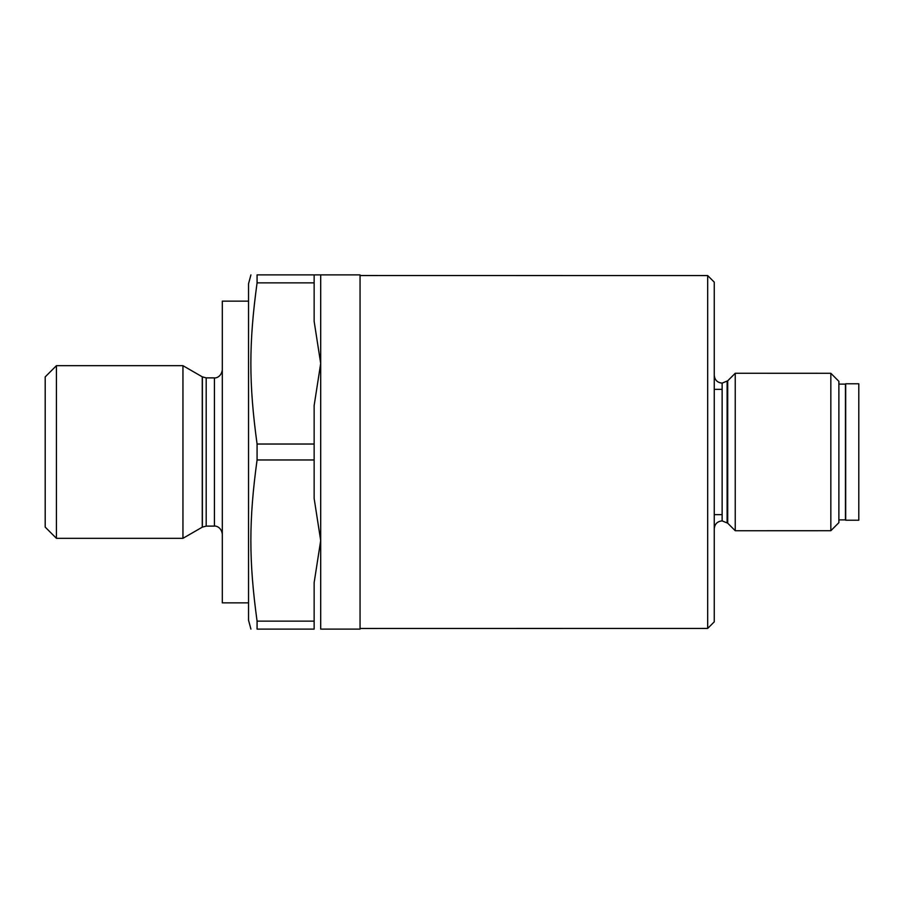 <?xml version="1.0" encoding="UTF-8"?>
<svg xmlns="http://www.w3.org/2000/svg" width="904" height="904" viewBox="0 0 904 904"><rect width="100%" height="100%" fill="white"/><g stroke="black" fill="none" stroke-linecap="round" stroke-linejoin="round"><path stroke-width="1.36" d="M858.8 520.218L858.8 383.782L845.681 383.782L845.681 520.218L858.8 520.218M45.2 376.889L56.421 365.679L56.421 538.321L45.2 527.111L45.2 376.889L45.2 527.111M56.421 365.679L182.947 365.679L182.947 538.321L56.421 538.321M182.947 365.679L202.259 376.821L202.259 527.179L182.947 538.321M202.259 376.821L206.191 377.883L214.429 377.883L214.429 526.117L206.191 526.117L202.259 527.179M248.543 602.866L222.305 602.866L222.305 301.134L248.543 301.134M250.916 629.105L248.543 620.234L248.543 283.766L250.916 274.895M257.075 629.105C248.792 629.105 248.792 629.105 257.075 629.105L314.14 629.105L314.14 621.138L257.075 621.138L257.075 629.105M257.075 621.138C248.792 560.74 248.792 520.365 257.075 459.966L314.14 459.966L314.14 498.42L320.694 540.558L314.14 582.684L314.14 621.138M257.075 444.033C248.792 383.635 248.792 343.26 257.075 282.862L257.075 274.895C248.792 274.895 248.792 274.895 257.075 274.895L314.14 274.895L314.14 321.315L320.694 363.442L314.14 405.58L314.14 444.033L257.075 444.033L257.075 459.966M314.682 274.895L360.052 274.895L360.052 629.105L321.485 629.105M314.14 444.033L314.14 459.966M257.075 282.862L314.14 282.862M202.383 527.111L202.383 376.889M360.052 275.528L707.685 275.573L714.262 282.15L714.262 621.85L707.685 628.427L360.052 628.472L360.052 275.528L360.052 622.551M707.685 628.427L707.685 275.573M722.138 520.885L722.138 383.115L727.709 380.81L735.246 373.273L735.246 530.727L727.709 523.19L722.138 520.885C717.347 521.348 714.725 523.981 714.25 528.761M722.138 514.658L714.262 514.658M714.262 389.341L722.138 389.341M838.878 384.11L845.443 384.11L845.443 519.89L838.878 519.89M735.246 373.273L830.832 373.284L838.878 381.33L838.878 522.67L830.832 530.716L735.246 530.727M830.832 373.284L830.832 530.716M727.121 381.341L727.121 522.659M206.191 377.883L206.191 526.117M320.694 274.895L320.694 629.105M727.709 380.81L727.709 523.19M214.429 526.117C214.237 525.789 220.994 525.857 222.305 533.993M214.429 377.883C214.237 378.211 220.994 378.143 222.305 370.007M722.138 383.115C717.347 382.652 714.725 380.019 714.25 375.239"/></g></svg>
